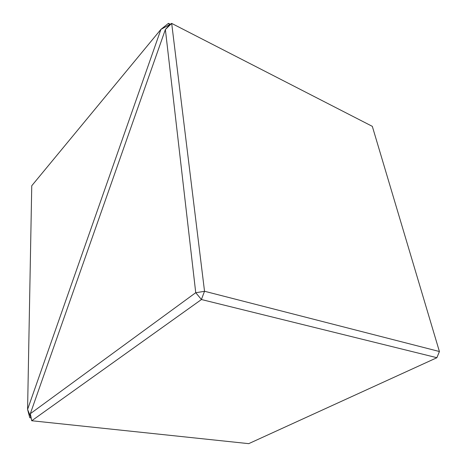 <?xml version="1.0" encoding="UTF-8"?>
<svg xmlns="http://www.w3.org/2000/svg" width="467" height="467" viewBox="0 0 467 467"><rect width="100%" height="100%" fill="white"/><g stroke="black" fill="none" stroke-linecap="round" stroke-linejoin="round"><path stroke-width="0.7" d="M171.587 23.397L169.574 24.716L165.394 29.497L171.687 23.403L204.528 291.256L439.412 351.517L372.322 126.353L171.687 23.403M439.418 351.581L436.878 357.693L439.412 351.517M436.878 357.693L201.446 299.528L31.744 420.749L248.724 443.65L436.832 357.745M31.674 420.685L30.332 413.704L31.744 420.749M30.332 413.704L195.737 292.692L165.376 29.526L30.332 413.674M201.446 299.528L195.737 292.692M204.528 291.256L201.429 299.44M195.825 292.733L204.453 291.32M27.588 409.477L31.114 417.977L29.765 417.708L27.582 409.436L160.922 29.386L169.509 24.716L168.453 23.35L170.268 24.261M160.922 29.386L31.75 185.755L27.582 409.436M168.453 23.35L160.952 29.357"/></g></svg>
